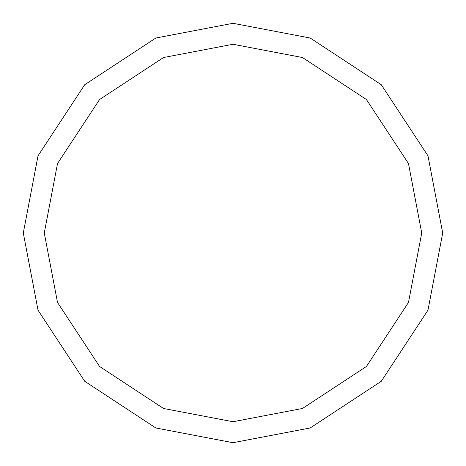 <?xml version="1.0" encoding="UTF-8"?>
<svg xmlns="http://www.w3.org/2000/svg" width="466" height="466" viewBox="0 0 466 466"><rect width="100%" height="100%" fill="white"/><g stroke="black" fill="none" stroke-linecap="round" stroke-linejoin="round"><path stroke-width="0.7" d="M421.73 233L408.478 302.469L366.451 366.451L302.469 408.478L233 421.73L163.531 408.478L99.549 366.451L57.522 302.469L44.27 233L421.73 233L408.478 163.531L366.451 99.549L302.469 57.522L233 44.27L163.531 57.522L99.549 99.549L57.522 163.531L44.27 233L23.3 233L38.026 155.813L84.719 84.719L155.813 38.026L233 23.3L310.187 38.026L381.281 84.719L427.974 155.813L442.7 233L427.974 155.813L381.281 84.719L310.187 38.026L233 23.3L155.813 38.026L84.719 84.719L38.026 155.813L23.3 233L38.026 310.187L84.719 381.281L155.813 427.974L233 442.7L310.187 427.974L381.281 381.281L427.974 310.187L442.7 233L44.27 233L57.522 163.531L99.549 99.549L163.531 57.522L233 44.27L302.469 57.522L366.451 99.549L408.478 163.531L421.73 233L442.7 233L427.974 310.187L381.281 381.281L310.187 427.974L233 442.7L155.813 427.974L84.719 381.281L38.026 310.187L23.3 233L44.27 233L57.522 302.469L99.549 366.451L163.531 408.478L233 421.73L302.469 408.478L366.451 366.451L408.478 302.469L421.73 233"/></g></svg>
